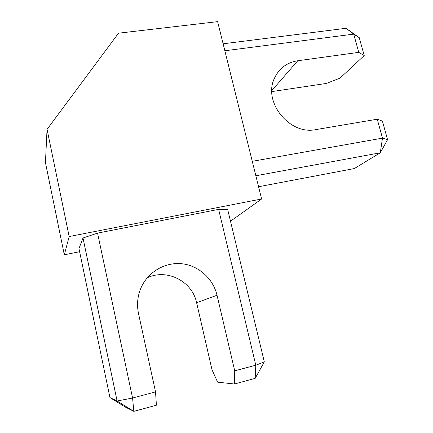 <?xml version="1.0" encoding="UTF-8"?>
<svg xmlns="http://www.w3.org/2000/svg" width="433" height="433" viewBox="0 0 433 433"><rect width="100%" height="100%" fill="white"/><g stroke="black" fill="none" stroke-linecap="round" stroke-linejoin="round"><path stroke-width="0.65" d="M217.631 21.65L261.613 198.98L69.177 236.537L47.051 129.359L118.518 33.195L217.631 21.65M230.502 221.225L261.613 198.98M79.612 251.714L64.311 254.804L69.177 236.537M97.555 233.111L132.585 398.008L117.105 401.012L82.995 238.009L97.555 233.111L218.633 209.372L227.688 209.523L264.319 361.891L255.183 378.361L234.399 384.011L217.615 382.15L212.018 369.814L196.625 302.759C192.284 281.277 167.046 268.308 147.252 277.797M82.995 238.009L78.963 248.596L109.944 397.575L125.202 407.015L133.813 411.35L117.105 401.012L109.944 397.575M64.311 254.804L45.438 162.586L47.051 129.359M156.405 405.207L133.813 411.35L132.585 398.008L155.539 391.897L156.405 405.207M234.399 384.011L234.718 370.821L217.03 295.246C213.171 278.76 198.915 265.786 182.374 263.811C165.85 261.813 148.741 271.237 141.434 286.917C137.58 295.393 136.601 304.247 138.5 313.481L155.539 391.897M234.718 370.821L255.806 365.208L255.183 378.361M264.319 361.891L255.806 365.208L218.633 209.372M223.125 43.798L346.021 28.291L359.249 37.666L364.218 55.559L340.008 78.146L326.336 83.439L271.832 91.59M258.571 186.726L354.302 168.567L380.288 152.789L255.854 175.771M377.251 119.21L382.415 121.132L387.562 139.675L380.288 152.789L382.485 138.122L377.251 119.21L315.874 129.597C289.596 135.405 262.598 101.825 274.5 78.129C279.182 68.295 286.938 62.504 297.769 60.755L358.762 52.355L353.718 34.12L359.249 37.666M364.218 55.559L358.762 52.355M387.562 139.675L382.485 138.122L252.271 161.325M346.021 28.291L353.718 34.12L224.857 50.769M217.03 295.246L196.625 302.759M297.769 60.755L271.832 90.578"/></g></svg>
